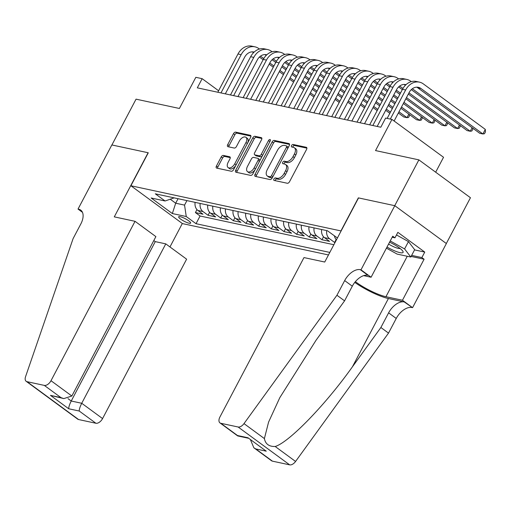 <?xml version="1.0" encoding="UTF-8"?>
<svg xmlns="http://www.w3.org/2000/svg" width="511" height="511" viewBox="0 0 511 511"><rect width="100%" height="100%" fill="white"/><g stroke="black" fill="none" stroke-linecap="round" stroke-linejoin="round"><path stroke-width="0.77" d="M273.922 178.991A1.456 0.837 -53.7 0 0 273.934 180.345A1.456 0.837 -53.7 0 0 274.132 180.434L287.329 183.264A2.076 1.194 -53.7 0 0 289.52 181.737L306.587 149.365A2.076 1.194 -53.7 0 0 306.574 147.424A2.076 1.194 -53.7 0 0 306.293 147.296L293.097 144.466A1.456 0.837 -53.7 0 0 291.564 145.539A1.456 0.837 -53.7 0 0 291.57 146.9A1.456 0.837 -53.7 0 0 291.768 146.983L293.474 147.353A6.649 3.833 -53.7 0 1 294.374 147.749A6.649 3.833 -53.7 0 1 294.413 153.958L292.995 156.653A6.649 3.833 -53.7 0 1 285.981 161.559L284.276 161.189A1.456 0.837 -53.7 0 0 282.743 162.262A1.456 0.837 -53.7 0 0 282.749 163.622A1.456 0.837 -53.7 0 0 282.947 163.712L284.659 164.076A6.649 3.833 -53.7 0 1 285.553 164.472A6.649 3.833 -53.7 0 1 285.598 170.68L284.173 173.382A6.649 3.833 -53.7 0 1 277.166 178.282L275.455 177.917A1.456 0.837 -53.7 0 0 273.922 178.991M285.553 164.472L286.946 165.494A6.649 3.833 -53.7 0 1 286.99 171.709L285.566 174.404A6.649 3.833 -53.7 0 1 278.559 179.304L276.853 178.939A1.456 0.837 -53.7 0 0 275.32 180.013A1.456 0.837 -53.7 0 0 275.103 180.645M306.907 148.152L294.489 145.488A1.456 0.837 -53.7 0 0 292.956 146.561A1.456 0.837 -53.7 0 0 292.739 147.194M294.374 147.749L295.767 148.771A6.649 3.833 -53.7 0 1 295.812 154.98L294.387 157.682A6.649 3.833 -53.7 0 1 287.38 162.581L285.668 162.217A1.456 0.837 -53.7 0 0 284.135 163.284A1.456 0.837 -53.7 0 0 283.924 163.916M189.115 223.224A6.771 1.386 -152.2 0 0 190.641 223.109A6.771 1.386 -152.2 0 0 187.122 219.762A6.771 1.386 -152.2 0 0 180.191 216.677A6.771 1.386 -152.2 0 0 178.665 216.792A6.771 1.386 -152.2 0 0 182.184 220.139A6.771 1.386 -152.2 0 0 189.115 223.224M223.396 155.427A2.076 1.194 -53.7 0 0 221.206 156.96L216.421 166.043A2.076 1.194 -53.7 0 0 216.434 167.985A2.076 1.194 -53.7 0 0 216.715 168.106L231.368 171.255A2.076 1.194 -53.7 0 0 233.559 169.722L250.626 137.35A2.076 1.194 -53.7 0 0 250.614 135.409A2.076 1.194 -53.7 0 0 250.333 135.287L235.68 132.138A2.076 1.194 -53.7 0 0 233.489 133.671L227.702 144.645A2.076 1.194 -53.7 0 0 227.714 146.58A2.076 1.194 -53.7 0 0 227.995 146.708L234.268 148.056A2.076 1.194 -53.7 0 0 236.459 146.523L239.327 141.081A5.557 3.2 -53.7 0 1 245.938 137.318A5.557 3.2 -53.7 0 1 245.976 142.512L234.734 163.82A5.557 3.2 -53.7 0 1 228.13 167.582A5.557 3.2 -53.7 0 1 228.091 162.396L229.963 158.844A2.076 1.194 -53.7 0 0 229.95 156.903A2.076 1.194 -53.7 0 0 229.669 156.775L223.396 155.427L224.789 156.455A2.076 1.194 -53.7 0 0 222.604 157.982L217.814 167.065A2.076 1.194 -53.7 0 0 217.494 168.279M340.965 230.851L358.352 197.872L394.735 205.678L418.879 159.873L375.54 150.573L391.963 119.427L385.633 118.067L380.804 127.226L197.316 87.841L202.145 78.675L195.822 77.321L179.399 108.466L136.054 99.16L111.903 144.964L148.286 152.776L130.899 185.755L341.118 230.959M255.046 174.334A2.076 1.194 -53.7 0 0 255.059 176.276A2.076 1.194 -53.7 0 0 255.34 176.404L270 179.546A2.076 1.194 -53.7 0 0 272.191 178.013L289.258 145.641A2.076 1.194 -53.7 0 0 289.245 143.706A2.076 1.194 -53.7 0 0 288.964 143.578L274.305 140.436A2.076 1.194 -53.7 0 0 272.114 141.962L255.046 174.334L256.445 175.356A2.076 1.194 -53.7 0 0 256.126 176.57M250.684 175.401L236.031 172.252A2.076 1.194 -53.7 0 1 235.75 172.13A2.076 1.194 -53.7 0 1 235.737 170.189L252.804 137.817A2.076 1.194 -53.7 0 1 254.989 136.284L261.262 137.631A2.076 1.194 -53.7 0 1 261.543 137.759A2.076 1.194 -53.7 0 1 261.555 139.701L254.638 152.827A2.076 1.194 -53.7 0 0 254.65 154.769A2.076 1.194 -53.7 0 0 254.932 154.89L259.09 155.785A2.076 1.194 -53.7 0 0 261.281 154.252L268.486 140.582A1.456 0.837 -53.7 0 1 270.217 139.599A1.456 0.837 -53.7 0 1 270.23 140.959L252.875 173.868A2.076 1.194 -53.7 0 1 250.684 175.401M418.879 159.873L470.459 197.731L446.32 243.511M196.971 209.606L195.406 212.57L203.001 214.205L197.91 210.468L202.976 211.554A8.463 6.694 -77.9 0 1 200.171 203.448M209.625 212.327L208.06 215.291L215.655 216.92L210.564 213.183L215.629 214.269A8.463 6.694 -77.9 0 1 212.832 206.163M222.279 215.042L220.714 218.005L228.308 219.634L223.218 215.898L228.283 216.99A8.463 6.694 -77.9 0 1 225.485 208.884M234.932 217.756L233.367 220.72L240.962 222.349L235.871 218.619L240.936 219.704A8.463 6.694 -77.9 0 1 238.139 211.599M247.586 220.477L246.021 223.441L253.616 225.07L248.531 221.333L253.59 222.419A8.463 6.694 -77.9 0 1 250.792 214.313M260.24 223.192L258.681 226.156L266.269 227.785L261.185 224.048L266.244 225.134A8.463 6.694 -77.9 0 1 263.446 217.034M272.893 225.907L271.335 228.871L278.923 230.499L273.839 226.769L278.897 227.855A8.463 6.694 -77.9 0 1 276.1 219.749M285.547 228.621L283.988 231.585L291.583 233.22L286.492 229.484L291.551 230.57A8.463 6.694 -77.9 0 1 288.753 222.464M298.207 231.342L296.642 234.306L304.237 235.935L299.146 232.198L304.211 233.284A8.463 6.694 -77.9 0 1 301.407 225.179M310.86 234.057L309.296 237.021L316.89 238.65L311.799 234.913L316.865 236.005A8.463 6.694 -77.9 0 1 314.067 227.9M323.514 236.772L321.949 239.736L329.544 241.364L324.453 237.634L329.518 238.72A8.463 6.694 -77.9 0 1 326.721 230.614M336.168 239.493L334.603 242.45L335.012 242.54M328.464 254.951L182.472 223.607L130.899 185.755M195.406 212.57L200.076 216L196.02 223.697L329.806 252.415M196.02 223.697L186.26 216.53L172.341 213.547L151.154 197.993L165.072 200.983L155.318 193.822L327.417 230.761L337.413 237.979M334.603 242.45L329.518 238.72M321.949 239.736L316.865 236.005M309.296 237.021L304.211 233.284M296.642 234.306L291.551 230.57M283.988 231.585L278.897 227.855M271.335 228.871L266.244 225.134M258.681 226.156L253.59 222.419M246.021 223.441L240.936 219.704M233.367 220.72L228.283 216.99M220.714 218.005L215.629 214.269M208.06 215.291L202.976 211.554M200.076 216L333.862 244.718M178.071 198.702L175.695 203.212L184.548 205.109L186.924 200.606M435.672 172.201L443.535 157.279L391.963 119.427M218.599 90.754L202.145 78.675M170.24 199.207L175.695 203.212L172.341 213.547M334.405 235.89A8.463 6.694 102.1 0 0 336.455 239.793M321.655 229.528A8.463 6.694 102.1 0 0 324.453 237.634M309.002 226.814A8.463 6.694 102.1 0 0 311.799 234.913M296.348 224.093A8.463 6.694 102.1 0 0 299.146 232.198M283.694 221.378A8.463 6.694 102.1 0 0 286.492 229.484M271.041 218.663A8.463 6.694 102.1 0 0 273.839 226.769M258.387 215.942A8.463 6.694 102.1 0 0 261.185 224.048M245.734 213.228A8.463 6.694 102.1 0 0 248.531 221.333M233.073 210.513A8.463 6.694 102.1 0 0 235.871 218.619M220.42 207.798A8.463 6.694 102.1 0 0 223.218 215.898M207.766 205.077A8.463 6.694 102.1 0 0 210.564 213.183M165.072 200.983L174.162 197.866M195.113 202.362A8.463 6.694 102.1 0 0 197.91 210.468M184.548 205.109L186.26 216.53M289.577 144.434L275.704 141.458A2.076 1.194 -53.7 0 0 273.513 142.991L256.445 175.356M269.961 176.736A1.456 0.837 -53.7 0 0 271.494 175.663L286.473 147.251A1.456 0.837 -53.7 0 0 286.467 145.891A1.456 0.837 -53.7 0 0 286.269 145.801L284.467 145.418A6.649 3.833 -53.7 0 0 277.46 150.317L267.221 169.741A6.649 3.833 -53.7 0 0 267.259 175.95A6.649 3.833 -53.7 0 0 268.16 176.352L269.961 176.736L271.354 177.758A1.456 0.837 -53.7 0 0 272.887 176.685L271.494 175.663M286.467 145.891L287.859 146.913A1.456 0.837 -53.7 0 1 287.872 148.273L272.887 176.685M267.259 175.95L268.658 176.978A6.649 3.833 -53.7 0 0 269.553 177.374L268.16 176.352M271.354 177.758L269.553 177.374M261.875 138.487L256.388 137.312A2.076 1.194 -53.7 0 0 254.197 138.839L237.13 171.211A2.076 1.194 -53.7 0 0 236.81 172.424M254.65 154.769L256.043 155.791A2.076 1.194 -53.7 0 0 256.324 155.912L260.489 156.807A2.076 1.194 -53.7 0 0 262.673 155.274L269.885 141.611L268.486 140.582M247.452 166.452A5.557 3.2 -53.7 0 0 247.49 171.639A5.557 3.2 -53.7 0 0 254.101 167.876L258.061 160.365A2.076 1.194 -53.7 0 0 258.042 158.429A2.076 1.194 -53.7 0 0 257.761 158.301L253.603 157.407A2.076 1.194 -53.7 0 0 251.412 158.94L247.452 166.452M247.49 171.639L248.883 172.667A5.557 3.2 -53.7 0 0 255.494 168.898L254.101 167.876M258.042 158.429L259.441 159.451A2.076 1.194 -53.7 0 1 259.454 161.393L255.494 168.898M230.282 157.631L224.789 156.455M228.13 167.582L229.522 168.611A5.557 3.2 -53.7 0 0 236.133 164.842L234.734 163.82M245.938 137.318L247.33 138.34A5.557 3.2 -53.7 0 1 247.369 143.534L236.133 164.842M250.946 136.143L237.072 133.167A2.076 1.194 -53.7 0 0 234.881 134.693L229.094 145.667A2.076 1.194 -53.7 0 0 228.775 146.874M416.708 87.164A10.578 8.368 -77.9 0 1 417.774 87.815L479.733 133.294L482.895 133.971L485.309 129.392L423.351 83.913A15.873 12.558 102.1 0 0 419.442 82.137A15.873 12.558 102.1 0 0 405.657 89.981L390.321 119.069M419.442 82.137L416.273 81.46A15.873 12.558 102.1 0 0 402.489 89.304L387.153 118.392M394.128 121.011L409.139 92.542A10.578 8.368 -77.9 0 1 418.33 87.311A10.578 8.368 -77.9 0 1 420.936 88.492L482.895 133.971L484.485 133.722L485.45 131.895L485.309 129.392M387.019 247.037A13.752 2.817 -152.2 0 0 394.664 250.869A13.752 2.817 -152.2 0 0 402.745 251.073A13.752 2.817 -152.2 0 0 389.58 242.176M388.59 244.054A9.415 1.929 -152.2 0 0 394.633 247.164A9.415 1.929 -152.2 0 0 400.081 248.461M396.485 234.945L408.455 241.594L414.657 249.694L410.793 257.027L397.13 254.095L386.431 248.148M390.225 240.943L404.591 248.927L410.793 257.027M408.455 241.594L404.591 248.927M336.941 295.249L344.574 300.851L316.073 340.211L279.811 397.654L268.582 422.099L264.391 438.579C265.433 444.021 269.022 446.659 275.18 446.493C289.06 442.354 325.513 404.75 352.386 366.86L380.887 327.506L388.609 312.847A14.813 8.54 126.3 0 1 404.233 301.924L412.562 307.673L446.371 243.549L394.799 205.69L358.543 197.91L324.734 262.034L303.975 257.582L219.934 416.976A6.349 3.66 -53.7 0 0 219.979 422.91A6.349 3.66 -53.7 0 0 220.835 423.293L238.107 426.998A6.349 3.66 -53.7 0 0 243.996 423.613L336.941 295.249L344.67 280.59A14.813 8.54 126.3 0 1 360.293 269.667L360.983 269.821L394.799 205.69M380.887 327.506L388.513 333.108L396.242 318.449A14.813 8.54 126.3 0 1 411.866 307.526M360.293 269.667L367.92 275.269A14.813 8.54 126.3 0 0 352.303 286.192L344.574 300.851M220.835 423.293L237.494 435.519L247.995 437.774L266.257 451.175L255.749 448.92L272.408 461.146L289.68 464.857L238.107 426.998M275.18 446.493L295.569 461.465L388.513 333.108M360.983 269.821L371.095 277.237L392.729 236.197L394.958 237.832L392.18 237.238M414.555 249.892L424.762 252.083L397.858 232.339L394.958 237.832M424.762 252.083L421.862 257.576L424.092 259.218L402.457 300.257L412.562 307.673M355.369 281.657A23.806 4.867 -152.2 0 0 385.939 296.712L402.457 300.257M371.095 277.237L363.64 275.633M354.775 282.385A27.562 5.64 -152.2 0 0 388.411 298.526L404.233 301.924M295.569 461.465A6.349 3.66 126.3 0 1 289.68 464.857M272.408 461.146A6.349 3.66 126.3 0 1 271.552 460.769L253.846 447.77L250.511 439.869M424.092 259.218L411.112 256.426M411.655 255.385L421.862 257.576M237.494 435.519L237.787 435.953L248.231 438.195M247.995 437.774L266.257 451.175M255.749 448.92L253.846 447.77M135.038 221.314L50.998 380.714L71.84 396.012L155.881 236.612L135.038 221.314L114.285 216.862L148.094 152.738L111.845 144.952L78.03 209.076L82.463 212.327M153.805 240.547L155.274 241.62L165.775 243.875L186.617 259.173L102.57 418.573A6.349 3.66 126.3 0 1 95.876 423.249L78.605 419.544A6.349 3.66 126.3 0 1 77.749 419.167L26.176 381.308A6.349 3.66 -53.7 0 1 25.55 376.716L73.099 238.611L80.827 223.952A14.813 8.54 -53.7 0 0 80.732 210.11A14.813 8.54 -53.7 0 0 78.726 209.229L78.03 209.076M95.876 423.249L79.224 411.023L68.717 408.768L50.461 395.367L60.962 397.622L44.304 385.396L27.032 381.685L78.605 419.544M182.318 223.499L169.959 246.947M165.775 243.875L81.734 403.275L102.57 418.573M26.176 381.308A6.349 3.66 -53.7 0 0 27.032 381.685M44.304 385.396A6.349 3.66 -53.7 0 0 50.998 380.714M155.274 241.62L71.233 401.02L81.734 403.275C80.01 406.73 79.173 409.317 79.224 411.023M68.717 408.768C68.672 407.063 69.509 404.476 71.233 401.02L68.014 398.657M50.461 395.367L63.798 398.606L71.84 396.012M60.962 397.622L63.798 398.606M411.304 81.639L410.697 81.198A15.873 12.558 102.1 0 0 406.788 79.422A15.873 12.558 102.1 0 0 392.997 87.266L372.832 125.514M406.788 79.422L403.62 78.745A15.873 12.558 102.1 0 0 389.836 86.589L369.67 124.837M377.175 126.447L396.485 89.821A10.578 8.368 -77.9 0 1 405.677 84.596A10.578 8.368 -77.9 0 1 406.009 84.673M404.054 84.449A10.578 8.368 -77.9 0 1 405.121 85.101L405.376 85.286M411.298 89.629L467.08 130.58L470.241 131.257L472.113 127.705M412.339 88.754L470.241 131.257L471.832 131.008L472.796 129.174L472.739 128.159M398.644 78.924L398.043 78.483A15.873 12.558 102.1 0 0 394.128 76.707A15.873 12.558 102.1 0 0 380.344 84.551L360.178 122.8M394.128 76.707L390.966 76.03A15.873 12.558 102.1 0 0 377.182 83.868L357.017 122.123M364.522 123.732L383.831 87.106A10.578 8.368 -77.9 0 1 393.023 81.881A10.578 8.368 -77.9 0 1 393.355 81.958M391.394 81.734A10.578 8.368 -77.9 0 1 392.467 82.386L392.723 82.571M398.644 86.915L402.323 89.617M408.346 94.043L454.426 127.859L457.588 128.542L459.459 124.984M399.685 86.04L402.968 88.448M408.972 92.855L457.588 128.542L459.178 128.293L460.143 126.46L460.085 125.444M385.99 76.209L385.39 75.762A15.873 12.558 102.1 0 0 381.474 73.993A15.873 12.558 102.1 0 0 367.69 81.83L347.525 120.085M381.474 73.993L378.312 73.309A15.873 12.558 102.1 0 0 364.528 81.153L344.363 119.402M351.868 121.018L371.178 84.392A10.578 8.368 -77.9 0 1 380.363 79.16A10.578 8.368 -77.9 0 1 380.701 79.243M378.74 79.02A10.578 8.368 -77.9 0 1 379.814 79.665L380.069 79.857M385.99 84.2L389.669 86.902M395.693 91.322L399.826 94.356M405.849 98.776L441.772 125.144L444.934 125.821L446.806 122.27M387.025 83.319L390.315 85.733M396.319 90.14L400.452 93.174M406.475 97.595L444.934 125.821L446.518 125.578L447.489 123.745L447.432 122.729M373.337 73.488L372.736 73.047A15.873 12.558 102.1 0 0 368.821 71.272A15.873 12.558 102.1 0 0 355.036 79.116L334.871 117.364M368.821 71.272L365.659 70.595A15.873 12.558 102.1 0 0 351.875 78.439L331.709 116.687M339.215 118.296L358.524 81.677A10.578 8.368 -77.9 0 1 367.709 76.446A10.578 8.368 -77.9 0 1 368.048 76.529M366.087 76.299A10.578 8.368 -77.9 0 1 367.16 76.95L367.415 77.142M373.33 81.485L377.016 84.187M383.039 88.607L387.172 91.641M393.195 96.062L397.328 99.096M403.351 103.516L429.112 122.429L432.28 123.106L434.152 119.555M374.371 80.604L377.661 83.018M383.665 87.426L387.798 90.453M393.821 94.88L397.954 97.914M403.977 102.334L432.28 123.106L433.865 122.857L434.829 121.024L434.778 120.008M360.683 70.773L360.083 70.333A15.873 12.558 102.1 0 0 356.167 68.557A15.873 12.558 102.1 0 0 342.383 76.401L322.217 114.649M356.167 68.557L353.005 67.88A15.873 12.558 102.1 0 0 339.221 75.724L319.049 113.972M326.555 115.582L345.864 78.956A10.578 8.368 -77.9 0 1 355.056 73.731A10.578 8.368 -77.9 0 1 355.388 73.808M353.433 73.584A10.578 8.368 -77.9 0 1 354.5 74.236L354.762 74.421M360.677 78.764L364.362 81.473M370.386 85.893L374.518 88.927M380.542 93.347L384.674 96.381M390.698 100.801L394.831 103.835M400.854 108.255L416.459 119.708L419.627 120.392L421.498 116.834M361.718 77.889L365.007 80.297M371.012 84.705L375.144 87.739M381.168 92.159L385.3 95.193M391.324 99.613L395.457 102.647M401.48 107.074L419.627 120.392L421.211 120.142L422.175 118.309L422.124 117.294M348.029 68.059L347.429 67.618A15.873 12.558 102.1 0 0 343.513 65.842A15.873 12.558 102.1 0 0 329.729 73.686L309.564 111.935M343.513 65.842L340.352 65.159A15.873 12.558 102.1 0 0 326.567 73.003L306.396 111.251M313.901 112.867L333.21 76.241A10.578 8.368 -77.9 0 1 342.402 71.01A10.578 8.368 -77.9 0 1 342.734 71.093M340.78 70.869A10.578 8.368 -77.9 0 1 341.846 71.514L342.108 71.706M348.023 76.05L351.709 78.751M357.732 83.172L361.865 86.206M367.888 90.632L372.021 93.66M378.044 98.086L382.177 101.121M388.2 105.541L392.333 108.575M398.356 112.995L403.805 116.993L406.967 117.671L408.845 114.119M349.064 75.168L352.354 77.583M358.358 81.99L362.491 85.024M368.514 89.444L372.647 92.478M378.67 96.898L382.803 99.932M388.826 104.353L392.959 107.387M398.982 111.807L406.967 117.671L408.557 117.428L409.522 115.595L409.464 114.579M335.376 65.338L334.775 64.897A15.873 12.558 102.1 0 0 330.86 63.121A15.873 12.558 102.1 0 0 317.076 70.965L296.904 109.22M330.86 63.121L327.692 62.444A15.873 12.558 102.1 0 0 313.907 70.288L293.742 108.536M301.247 110.146L320.557 73.527A10.578 8.368 -77.9 0 1 329.748 68.295A10.578 8.368 -77.9 0 1 330.08 68.378M328.126 68.155A10.578 8.368 -77.9 0 1 329.193 68.8L329.454 68.991M335.369 73.335L339.055 76.037M345.078 80.457L349.211 83.491M355.234 87.911L359.367 90.945M365.391 95.365L369.523 98.399M375.547 102.82L379.679 105.854M385.703 110.28L389.836 113.308M336.41 72.453L339.7 74.868M345.698 79.275L349.831 82.309M355.854 86.729L359.987 89.764M366.01 94.184L370.143 97.218M376.166 101.638L380.299 104.672M386.322 109.092L390.455 112.126M322.722 62.623L322.115 62.182A15.873 12.558 102.1 0 0 318.206 60.407A15.873 12.558 102.1 0 0 304.422 68.25L284.25 106.499M318.206 60.407L315.038 59.73A15.873 12.558 102.1 0 0 301.254 67.573L281.088 105.822M288.594 107.431L307.903 70.805A10.578 8.368 -77.9 0 1 317.095 65.58A10.578 8.368 -77.9 0 1 317.427 65.663M315.472 65.434A10.578 8.368 -77.9 0 1 316.539 66.085L316.801 66.277M322.716 70.62L326.395 73.322M332.425 77.742L336.551 80.776M342.581 85.196L346.707 88.231M352.737 92.651L356.87 95.685M362.893 100.105L367.026 103.139M373.049 107.559L377.182 110.593M323.757 69.739L327.046 72.153M333.044 76.554L337.177 79.588M343.2 84.015L347.333 87.042M353.357 91.469L357.489 94.503M363.513 98.923L367.645 101.957M373.669 106.377L377.801 109.411M310.062 59.908L309.462 59.468A15.873 12.558 102.1 0 0 305.552 57.692A15.873 12.558 102.1 0 0 291.762 65.536L271.596 103.784M305.552 57.692L302.384 57.015A15.873 12.558 102.1 0 0 288.6 64.852L268.435 103.107M275.94 104.717L295.249 68.091A10.578 8.368 -77.9 0 1 304.441 62.866A10.578 8.368 -77.9 0 1 304.773 62.942M302.819 62.719A10.578 8.368 -77.9 0 1 303.885 63.37L304.141 63.556M310.062 67.899L313.741 70.601M319.765 75.028L323.897 78.062M329.921 82.482L334.053 85.516M340.077 89.936L344.21 92.97M350.233 97.39L354.366 100.424M360.389 104.844L364.522 107.878M311.103 67.024L314.386 69.432M320.391 73.84L324.523 76.874M330.547 81.294L334.679 84.328M340.703 88.748L344.836 91.782M350.859 96.202L354.992 99.236M361.015 103.663L365.148 106.69M297.408 57.194L296.808 56.753A15.873 12.558 102.1 0 0 292.892 54.977A15.873 12.558 102.1 0 0 279.108 62.815L258.943 101.069M292.892 54.977L289.731 54.294A15.873 12.558 102.1 0 0 275.946 62.138L255.781 100.386M263.286 102.002L282.596 65.376A10.578 8.368 -77.9 0 1 291.787 60.145A10.578 8.368 -77.9 0 1 292.12 60.228M290.159 60.004A10.578 8.368 -77.9 0 1 291.232 60.649L291.487 60.841M297.408 65.184L301.088 67.886M307.111 72.306L311.244 75.341M317.267 79.761L321.4 82.795M327.423 87.221L331.556 90.249M337.579 94.676L341.712 97.703M347.736 102.13L351.868 105.164M298.45 64.303L301.733 66.717M307.737 71.125L311.87 74.159M317.893 78.579L322.026 81.613M328.049 86.033L332.182 89.067M338.205 93.487L342.338 96.522M348.361 100.942L352.494 103.976M284.755 54.473L284.154 54.032A15.873 12.558 102.1 0 0 280.239 52.256A15.873 12.558 102.1 0 0 266.455 60.1L246.289 98.348M280.239 52.256L277.077 51.579A15.873 12.558 102.1 0 0 263.293 59.423L243.127 97.671M250.633 99.281L269.942 62.661A10.578 8.368 -77.9 0 1 279.127 57.43A10.578 8.368 -77.9 0 1 279.466 57.513M277.505 57.283A10.578 8.368 -77.9 0 1 278.578 57.935L278.834 58.126M284.755 62.47L288.434 65.172M294.457 69.592L298.59 72.626M304.613 77.046L308.746 80.08M314.77 84.5L318.902 87.534M324.926 91.954L329.058 94.989M335.082 99.409L339.215 102.443M285.79 61.588L289.079 64.003M295.083 68.41L299.216 71.444M305.239 75.864L309.372 78.898M315.396 83.319L319.528 86.353M325.552 90.773L329.684 93.807M335.708 98.227L339.841 101.261M272.101 51.758L271.501 51.317A15.873 12.558 102.1 0 0 267.585 49.541A15.873 12.558 102.1 0 0 253.801 57.385L233.636 95.634M267.585 49.541L264.423 48.864A15.873 12.558 102.1 0 0 250.639 56.708L230.474 94.957M237.979 96.566L257.288 59.94A10.578 8.368 -77.9 0 1 266.474 54.715A10.578 8.368 -77.9 0 1 266.812 54.792M264.851 54.568A10.578 8.368 -77.9 0 1 265.924 55.22L266.18 55.405M272.095 59.749L275.78 62.457M281.804 66.877L285.936 69.911M291.96 74.331L296.093 77.365M302.116 81.786L306.249 84.82M312.272 89.24L316.405 92.274M322.428 96.694L326.561 99.728M273.136 58.874L276.425 61.288M282.43 65.689L286.562 68.723M292.586 73.143L296.719 76.177M302.742 80.604L306.875 83.632M312.898 88.058L317.031 91.086M323.054 95.512L327.187 98.546M259.447 49.043L258.847 48.602A15.873 12.558 102.1 0 0 254.932 46.827A15.873 12.558 102.1 0 0 241.147 54.671L220.982 92.919M254.932 46.827L251.77 46.143A15.873 12.558 102.1 0 0 237.985 53.987L217.814 92.242M225.319 93.852L244.628 57.226A10.578 8.368 -77.9 0 1 253.82 52.001A10.578 8.368 -77.9 0 1 254.152 52.077M252.198 51.854A10.578 8.368 -77.9 0 1 253.264 52.499L253.526 52.69M259.441 57.034L263.127 59.736M269.15 64.162L273.283 67.19M279.306 71.617L283.439 74.644M289.462 79.071L293.595 82.105M299.618 86.525L303.751 89.559M309.775 93.979L313.907 97.013M260.482 56.159L263.772 58.567M269.776 62.974L273.909 66.008M279.932 70.429L284.065 73.463M290.088 77.883L294.221 80.917M300.244 85.337L304.377 88.371M310.401 92.791L314.533 95.825M278.559 179.304L277.166 178.282M285.566 174.404L284.173 173.382M286.99 171.709L285.598 170.68M285.668 162.217L284.276 161.189M287.38 162.581L285.981 161.559M294.387 157.682L292.995 156.653M295.812 154.98L294.413 153.958M294.489 145.488L293.097 144.466M306.772 147.653L306.293 147.296M276.853 178.939L275.455 177.917M273.513 142.991L272.114 141.962M275.704 141.458L274.305 140.436M289.45 143.936L288.964 143.578M287.872 148.273L286.473 147.251M237.13 171.211L235.737 170.189M254.197 138.839L252.804 137.817M256.388 137.312L254.989 136.284M261.747 137.989L261.262 137.631M256.324 155.912L254.932 154.89M260.489 156.807L259.09 155.785M262.673 155.274L261.281 154.252M259.454 161.393L258.061 160.365M230.154 157.133L229.669 156.775M247.369 143.534L245.976 142.512M229.094 145.667L227.702 144.645M234.881 134.693L233.489 133.671M237.072 133.167L235.68 132.138M250.818 135.639L250.333 135.287M217.814 167.065L216.421 166.043M222.604 157.982L221.206 156.96M405.657 89.981L402.489 89.304M420.936 88.492L417.774 87.815M388.609 312.847L396.242 318.449M352.303 286.192L344.67 280.59M243.996 423.613L264.391 438.579M352.386 366.86L388.411 298.526M407.261 256.267L385.939 296.712M82.175 211.758L78.726 209.229M392.997 87.266L389.836 86.589M405.485 85.177L405.121 85.101M380.344 84.551L377.182 83.868M392.831 82.463L392.467 82.386M367.69 81.83L364.528 81.153M380.178 79.748L379.814 79.665M355.036 79.116L351.875 78.439M367.524 77.027L367.16 76.95M342.383 76.401L339.221 75.724M354.87 74.312L354.5 74.236M329.729 73.686L326.567 73.003M342.217 71.597L341.846 71.514M317.076 70.965L313.907 70.288M329.563 68.876L329.193 68.8M304.422 68.25L301.254 67.573M316.909 66.162L316.539 66.085M291.762 65.536L288.6 64.852M304.249 63.447L303.885 63.37M279.108 62.815L275.946 62.138M291.596 60.732L291.232 60.649M266.455 60.1L263.293 59.423M278.942 58.011L278.578 57.935M253.801 57.385L250.639 56.708M266.288 55.297L265.924 55.22M241.147 54.671L237.985 53.987M253.635 52.582L253.264 52.499M219.979 422.91L237.679 435.909"/></g></svg>
